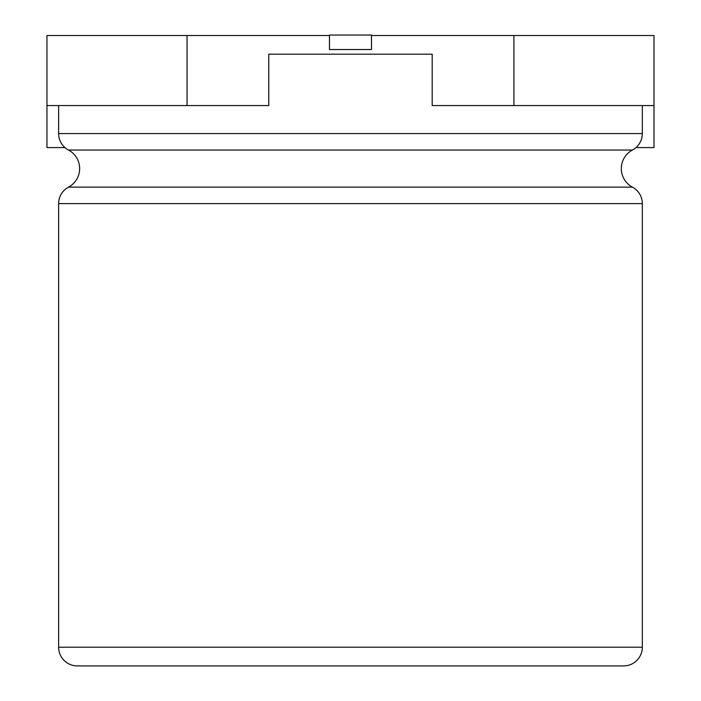 <?xml version="1.0" encoding="UTF-8"?>
<svg xmlns="http://www.w3.org/2000/svg" width="701" height="701" viewBox="0 0 701 701"><rect width="100%" height="100%" fill="white"/><g stroke="black" fill="none" stroke-linecap="round" stroke-linejoin="round"><path stroke-width="1.05" d="M329.461 35.05L329.461 49.526L371.486 49.526L371.486 35.05L329.461 35.05M58.63 647.225L642.326 647.225A18.682 18.682 0 0 1 623.645 665.906L77.312 665.906A18.682 18.682 0 0 1 58.63 647.225L58.63 203.623A18.682 18.682 0 0 1 68.523 187.141A21.012 21.012 0 0 0 68.523 150.058A18.682 18.682 0 0 1 58.63 133.576L58.63 105.562M642.326 647.225L642.326 203.623A18.682 18.682 0 0 0 632.433 187.141A21.012 21.012 0 0 1 632.433 150.058A18.682 18.682 0 0 0 642.326 133.576L642.326 105.562M268.763 54.196L432.193 54.196L268.763 54.196L268.763 105.562L187.044 105.562L187.044 35.514L46.958 35.514L46.958 105.562L187.044 105.562M432.193 54.196L432.193 105.562L653.998 105.562L653.998 35.514L371.486 35.514M653.998 105.562L653.998 147.587L636 147.587M77.312 665.906L601.362 665.906M46.958 105.562L46.958 147.587L64.956 147.587M513.912 105.562L513.912 35.514M329.461 35.514L187.044 35.514M653.998 72.457L653.998 101.549M654.042 101.549L654.042 102.381M654.042 115.691L653.998 116.27M653.998 101.785L653.998 116.033M654.042 116.27L653.998 119.853M68.523 187.141L632.433 187.141M642.326 203.623L58.63 203.623M632.433 150.058L68.523 150.058M58.63 133.576L642.326 133.576"/></g></svg>
